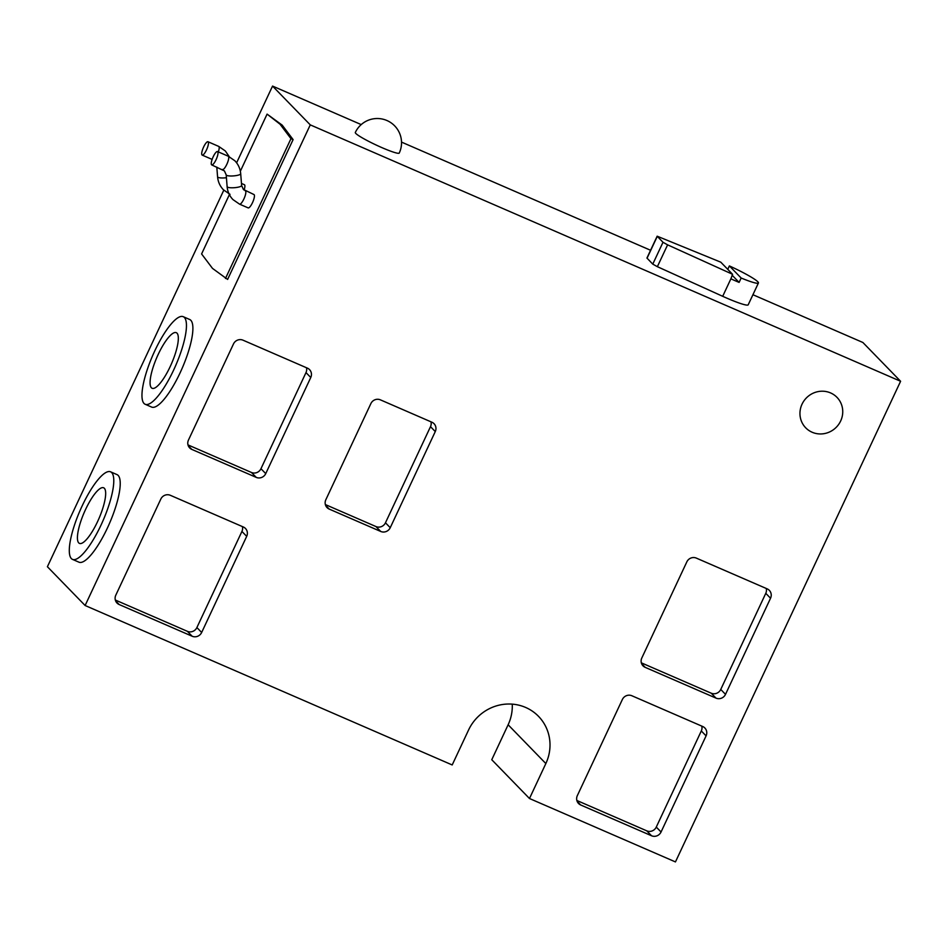 <?xml version="1.0" encoding="UTF-8"?>
<svg xmlns="http://www.w3.org/2000/svg" width="948" height="948" viewBox="0 0 948 948"><rect width="100%" height="100%" fill="white"/><g stroke="black" fill="none" stroke-linecap="round" stroke-linejoin="round"><path stroke-width="1.42" d="M216.061 159.702A7.276 1.908 -66.5 0 0 217.53 151.562A7.276 1.908 -66.5 0 0 213.193 156.764A7.276 1.908 -66.5 0 0 211.736 164.905A7.276 1.908 -66.5 0 0 216.061 159.702M222.294 169.455A7.276 1.908 -66.5 0 0 222.46 169.573A7.276 1.908 -66.5 0 0 226.797 164.371A7.276 1.908 -66.5 0 0 228.432 156.337A7.276 1.908 -66.5 0 0 228.267 156.219L234.879 160.781C238.315 164.395 240.259 168.708 240.697 173.721A7.276 1.612 -4.5 0 1 234.227 175.842A7.276 1.612 -4.5 0 1 226.335 175.155A7.276 1.612 -4.5 0 1 226.193 174.87L227.129 186.661A7.276 1.612 -4.5 0 0 227.271 186.946A7.276 1.612 -4.5 0 0 235.163 187.633A7.276 1.612 -4.5 0 0 241.633 185.512L243.387 189.446L253.957 194.541A7.276 1.908 113.5 0 1 252.488 202.682A7.276 1.908 113.5 0 1 248.151 207.885L239.571 204.164A7.276 1.908 -66.5 0 0 243.897 198.962A7.276 1.908 -66.5 0 0 245.532 190.927A7.276 1.908 -66.5 0 0 245.366 190.809A7.276 1.908 -66.5 0 0 245.188 190.773M206.51 149.891A7.276 1.908 -66.5 0 0 207.979 141.738A7.276 1.908 -66.5 0 0 203.654 146.94A7.276 1.908 -66.5 0 0 202.185 155.093A7.276 1.908 -66.5 0 0 206.51 149.891M241.467 183.45L244.406 184.718A7.276 1.908 113.5 0 1 244.074 190.05M727.768 269.351L729.379 265.914A30.324 3.14 25.1 0 1 758.436 282.966L748.197 304.818A30.324 3.14 25.1 0 1 726.713 298.087A30.324 3.14 25.1 0 1 722.696 296.309L657.367 266.684L652.769 264.125L646.939 258.046L657.165 236.194L662.996 242.285L667.605 244.845L732.579 274.292L720.788 262.181L657.165 236.194M732.579 274.292L730.884 278.831A30.324 3.14 25.1 0 0 734.901 280.608A30.324 3.14 25.1 0 0 739.108 282.397L741.158 278.025A30.324 3.14 25.1 0 0 758.436 282.966M355.808 133.443A24.257 2.512 25.1 0 0 382.044 147.687A24.257 2.512 25.1 0 0 399.238 153.066A24.257 24.257 0 0 0 394.664 125.859A24.257 24.257 0 0 0 355.31 132.483A24.257 2.512 25.1 0 0 355.808 133.443M170.178 366.615A30.324 7.963 113.5 0 1 152.13 388.289A30.324 7.963 113.5 0 1 158.233 354.339A30.324 7.963 113.5 0 1 176.281 332.665A30.324 7.963 113.5 0 1 170.178 366.615M97.514 521.732A30.324 7.963 113.5 0 1 79.466 543.405A30.324 7.963 113.5 0 1 85.581 509.455A30.324 7.963 113.5 0 1 103.628 487.782A30.324 7.963 113.5 0 1 97.514 521.732M173.603 370.147A47.744 12.537 -66.5 0 0 183.225 316.679A47.744 12.537 -66.5 0 0 154.808 350.819A47.744 12.537 -66.5 0 0 145.186 404.275A47.744 12.537 -66.5 0 0 173.603 370.147M145.186 404.275L151.621 407.071A47.744 12.537 -66.5 0 0 180.049 372.943A47.744 12.537 -66.5 0 0 189.671 319.488L183.225 316.679M100.938 525.263A47.744 12.537 -66.5 0 0 110.561 471.808A47.744 12.537 -66.5 0 0 82.144 505.936A47.744 12.537 -66.5 0 0 72.522 559.391A47.744 12.537 -66.5 0 0 100.938 525.263M72.522 559.391L78.968 562.188A47.744 12.537 -66.5 0 0 107.385 528.06A47.744 12.537 -66.5 0 0 117.007 474.604L110.561 471.808M840.663 420.971A21.828 20.939 -44.2 0 1 805.693 427.797A21.828 20.939 -44.2 0 1 802.032 404.192A21.828 20.939 -44.2 0 1 837.001 397.366A21.828 20.939 -44.2 0 1 840.663 420.971M223.799 190.169L47.4 566.726L85.119 605.511L310.269 124.875L900.6 381.274L675.45 861.922L529.482 798.512L545.847 763.555A43.655 41.89 135.8 0 0 538.511 716.332A43.655 41.89 135.8 0 0 468.573 729.996L452.196 764.953L85.119 605.511M236.609 162.819L272.55 86.078L310.269 124.875M229.38 194.624L201.592 253.946L212.506 268.403L227.615 279.423L293.11 139.605L282.196 125.136L267.087 114.115L240.354 171.209M752.925 294.721L862.881 342.489L900.6 381.274M272.55 86.078L361.212 124.591M401.525 142.105L650.577 250.272M706.082 735.873L661.052 832A7.276 6.98 -44.2 0 1 651.537 835.757L580.697 804.982A7.276 6.98 -44.2 0 1 577.332 795.633L622.362 699.505A7.276 6.98 -44.2 0 1 631.866 695.749L702.705 726.512A7.276 6.98 -44.2 0 1 706.082 735.873L701.307 730.955L656.277 827.083A7.276 6.98 -44.2 0 1 646.761 830.839L576.858 800.479M770.546 598.224L725.516 694.363A7.276 6.98 -44.2 0 1 716.013 698.119L645.173 667.345A7.276 6.98 -44.2 0 1 641.808 657.995L686.838 561.868A7.276 6.98 -44.2 0 1 696.342 558.111L767.181 588.874A7.276 6.98 -44.2 0 1 770.546 598.224L765.783 593.318L720.753 689.445A7.276 6.98 -44.2 0 1 711.237 693.201L641.334 662.842M170.332 495.294L243.328 526.993A7.276 6.98 -44.2 0 1 246.693 536.343L201.663 632.47A7.276 6.98 -44.2 0 1 192.148 636.226L119.164 604.528A7.276 6.98 -44.2 0 1 115.798 595.178L160.828 499.051A7.276 6.98 -44.2 0 1 170.332 495.294M242.996 340.178L307.401 368.144A7.276 6.98 -44.2 0 1 310.766 377.494L265.736 473.621A7.276 6.98 -44.2 0 1 256.233 477.377L191.828 449.411A7.276 6.98 -44.2 0 1 188.462 440.062L233.492 343.934A7.276 6.98 -44.2 0 1 242.996 340.178M380.385 399.843L431.909 422.227A7.276 6.98 -44.2 0 1 435.274 431.577L390.244 527.704A7.276 6.98 -44.2 0 1 380.729 531.461L329.217 509.088A7.276 6.98 -44.2 0 1 325.839 499.726L370.869 403.599A7.276 6.98 -44.2 0 1 380.385 399.843M529.482 798.512L491.763 759.727L508.128 724.77A43.655 41.89 135.8 0 0 512.252 704.139M701.781 726.109A7.276 6.98 -44.2 0 1 701.307 730.955M766.245 588.471A7.276 6.98 -44.2 0 1 765.783 593.318M242.392 526.59A7.276 6.98 -44.2 0 1 241.918 531.437L196.888 627.564A7.276 6.98 -44.2 0 1 187.372 631.321L115.324 600.025M306.465 367.741A7.276 6.98 -44.2 0 1 305.991 372.588L260.961 468.715A7.276 6.98 -44.2 0 1 251.457 472.471L187.988 444.908M430.973 421.813A7.276 6.98 -44.2 0 1 430.499 426.659L385.469 522.786A7.276 6.98 -44.2 0 1 375.953 526.555L325.377 504.573M741.158 278.025L729.379 265.914M739.108 282.397L732.14 275.228M225.47 278.487L290.965 138.669L293.11 139.605M290.965 138.669L280.051 124.212L282.196 125.136M280.051 124.212L267.087 114.115M239.394 204.045A7.276 1.908 -66.5 0 0 239.571 204.164L232.959 199.601C229.511 195.987 227.579 191.674 227.129 186.661M218.324 151.905A7.276 1.908 -66.5 0 0 218.881 146.525A7.276 1.908 -66.5 0 0 218.715 146.407L225.328 150.969L229.262 156.693M216.808 167.109L217.578 176.838A7.276 1.612 -4.5 0 0 217.72 177.122A7.276 1.612 -4.5 0 0 226.418 177.726M508.128 724.77L545.847 763.555M646.761 830.839L651.537 835.757M656.277 827.083L661.052 832M577.131 801.321L580.697 804.982M711.237 693.201L716.013 698.119M720.753 689.445L725.516 694.363M641.606 663.683L645.173 667.345M241.918 531.437L246.693 536.343M196.888 627.564L201.663 632.47M187.372 631.321L192.148 636.226M115.597 600.854L119.164 604.528M305.991 372.588L310.766 377.494M260.961 468.715L265.736 473.621M251.457 472.471L256.233 477.377M188.261 445.738L191.828 449.411M430.499 426.659L435.274 431.577M385.469 522.786L390.244 527.704M375.953 526.555L380.729 531.461M325.65 505.414L329.217 509.088M730.884 278.831L722.696 296.309M657.272 236.384L647.034 258.235M662.996 242.285L652.769 264.125M667.605 244.845L657.367 266.684M226.193 174.87L224.439 170.936L211.736 164.905M217.578 176.838C218.028 181.85 219.972 186.163 223.408 189.778L230.02 194.34M217.53 151.562L228.267 156.219M207.979 141.738L218.715 146.407M202.185 155.093L212.127 159.406M240.697 173.721L241.633 185.512"/></g></svg>
